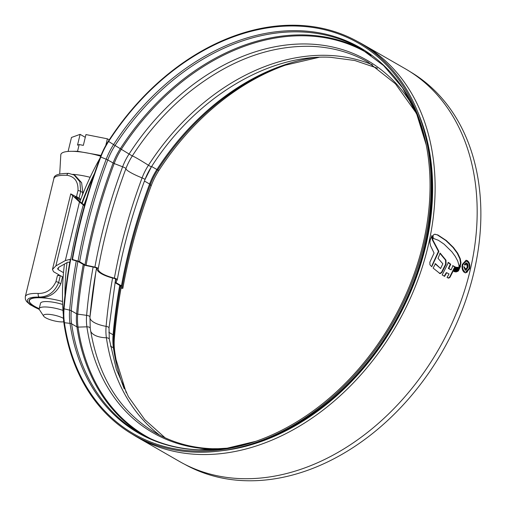 <?xml version="1.0" encoding="UTF-8"?>
<svg xmlns="http://www.w3.org/2000/svg" width="506" height="506" viewBox="0 0 506 506"><rect width="100%" height="100%" fill="white"/><g stroke="black" fill="none" stroke-linecap="round" stroke-linejoin="round"><path stroke-width="0.76" d="M63.174 276.681L62.497 276.858L60.821 283.784C56.596 292.835 49.828 297.471 40.505 297.68L40.278 297.673A28.937 7.04 -166.4 0 0 29.101 300.488A28.937 7.04 -166.4 0 0 39.19 308.755M70.745 193.868L78.038 197.745L76.532 196.568L78.006 190.484C78.322 181.654 74.686 176.588 67.096 175.297L66.849 175.285A33.516 8.153 -166.4 0 0 53.889 178.542L25.3 296.712A33.516 8.153 13.6 0 1 38.266 293.448L38.507 293.455C46.425 293.429 52.238 289.489 55.957 281.64L57.425 275.561L59.341 275.043L53.554 271.716L52.466 269.432L70.745 193.868L79.486 201.995L65.312 260.584L70.739 259.135M84.647 205.082L82.13 203.52L75.786 197.928C74.761 196.998 74.692 196.771 75.571 197.239L75.47 197.65M58.595 267.402L58.076 269.546L57.627 268.597L59.044 267.117L67.962 262.102L69.72 262.519M62.497 276.858L60.322 275.606L58.645 282.531C54.768 291.943 48.317 296.801 39.285 297.104A30.657 7.457 -166.4 0 0 39.259 309.33M65.312 260.584L55.869 265.89L52.466 269.432M57.425 275.561L60.322 275.606M58.076 269.546L63.516 272.671M80.758 199.307L76.532 196.568M82.87 192.628L80.694 191.376L79.885 181.743L74.059 174.975L75.179 175.614L81.611 182.704L82.87 192.628L82.092 195.841M74.945 197.011L80.473 200.053M84.445 205.797L79.486 201.995M63.446 318.35A11.461 2.789 -166.4 0 0 47.988 314.289A11.461 2.789 -166.4 0 0 43.668 316.168A11.461 2.789 -166.4 0 0 61.232 321.905A11.461 2.789 -166.4 0 0 63.75 321.81M43.668 316.168L39.5 309.798A17.191 4.181 13.6 0 1 39.209 308.654A17.191 4.181 13.6 0 1 45.983 306.984A17.191 4.181 13.6 0 1 62.991 310.406M62.668 304.467A17.191 4.181 -166.4 0 0 47.292 301.582A17.191 4.181 -166.4 0 0 40.518 303.252L39.209 308.654A28.646 6.97 -166.4 0 1 29.38 300.558L29.614 299.596M62.567 301.481A28.646 6.97 -166.4 0 0 40.67 297.775A28.646 6.97 -166.4 0 0 29.38 300.558M59.702 174.001L60.802 154.842A32.403 7.881 13.6 0 1 70.796 151.319L77.544 151.288L100.466 155.355M70.796 151.319A32.403 7.881 13.6 0 1 73.623 151.357A32.403 7.881 13.6 0 1 100.707 156.209M68.101 151.439L71.479 137.461L80.112 134.349L85.286 137.322M80.112 134.349L77.5 145.152L79.176 144.552L77.544 151.288M79.176 144.552L83.338 145.374L85.95 134.571L107.398 138.815L109.22 139.865M107.398 138.815L105.798 145.418M90.119 177.29A28.646 6.97 -166.4 0 0 72.794 174.336M417.469 111.238A223.462 166.582 119.9 0 1 394.699 323.922A223.462 166.582 119.9 0 1 222.4 450.669M84.078 204.753A223.462 166.582 119.9 0 1 86.931 197.207M357.761 41.625A226.498 168.846 119.9 0 1 363.125 44.541L405.179 68.708A226.498 168.846 119.9 0 1 457.127 311.291A226.498 168.846 119.9 0 1 240.66 478.619A226.498 168.846 119.9 0 1 179.466 461.459L137.411 437.292A226.498 168.846 119.9 0 1 132.199 434.129M363.125 44.541A226.498 168.846 119.9 0 1 415.072 287.123A226.498 168.846 119.9 0 1 198.611 454.451A226.498 168.846 119.9 0 1 137.411 437.292M433.003 236.365L433.338 238.389L438.468 240.331L444.059 244.139L451.845 251.76L455.236 256.39L457.721 261.007L459.252 266.314L460.441 265.112L460.972 262.81L460.296 258.794L457.715 253.259L453.509 247.548L446.279 240.514L437.835 234.942L434.578 234.265L433.629 234.708L433.003 236.365M434.578 234.265L435.147 234.259M458.809 267.339L456.943 271.69L458.461 270.824L460.637 266.011L458.809 267.339M458.227 267.351L456.102 271.988L455.349 271.754L457.386 267.332L458.227 267.351L457.386 267.332M456.659 267.351L454.616 271.754L453.844 271.475L455.824 267.098L456.659 267.351L456.21 267.332L454.167 271.735M448.474 278.06L447.045 277.465L449.024 273.974L446.69 272.721L444.641 276.314L442.168 274.941L448.449 262.45L450.738 264.24L448.809 268.503L451.099 269.85L452.978 265.707L455.204 266.928L450.011 277.256L448.765 278.123M439.897 273.499L433.123 268.079L435.483 263.696L440.593 268.522L442.845 263.784L438 258.326L440.201 253.152L445.976 260.166L446.071 264.202L441.909 272.449L440.29 273.582M431.751 266.732L438.885 251.349L432.972 240.211L432.048 235.391L430.214 239.964L429.923 242.545L430.53 245.701L434.066 253.07L429.86 262.197L429.942 264.796L431.751 266.732M462.275 264.436C461.636 268.205 462.383 270.9 464.527 272.519L465.76 272.892L469.676 268.692C470.27 264.923 469.473 262.222 467.285 260.59L466.096 260.223L462.275 264.436M82.099 203.494A226.498 168.846 119.9 0 1 93.471 176.537M63.345 314.972A230.11 171.54 119.9 0 1 64.445 264.081M79.91 201.565A230.11 171.54 119.9 0 1 99.922 158.289M64.958 295.529A227.067 169.276 119.9 0 1 67.051 262.614M81.751 203.184A227.067 169.276 119.9 0 1 94.559 173.324M467.285 260.59L466.836 260.571C469.024 262.197 469.821 264.897 469.226 268.673L469.676 268.692M469.226 268.673L466.893 272.43M466.058 261.147L465.609 261.128L462.364 264.72C461.82 267.952 462.471 270.255 464.299 271.633L464.748 271.652C462.92 270.274 462.269 267.971 462.813 264.739L466.058 261.147L467.101 261.463C468.973 262.848 469.65 265.157 469.144 268.376L465.786 271.962M462.364 264.72L462.813 264.739M432.042 236.65L431.593 236.631L432.522 240.192L438.436 251.33L432.08 265.315M432.522 240.192L432.972 240.211M438.436 251.33L438.885 251.349M439.752 253.133L445.527 260.147L445.622 264.189L441.46 272.43L439.448 273.48M435.033 263.683L440.593 268.522M445.527 260.147L445.976 260.166M445.622 264.189L446.071 264.202M444.192 276.301L446.241 272.702L446.69 272.721M452.528 265.694L454.755 266.909L449.562 277.237L448.025 278.041M448 262.437L450.289 264.221L448.36 268.484L451.099 269.85M450.289 264.221L450.738 264.24M448.36 268.484L448.809 268.503M454.755 266.909L455.204 266.928M455.375 267.086L456.21 267.332M455.653 271.969L457.778 267.332L456.937 267.313M459.758 266.972L458.012 270.811L456.494 271.671M458.012 270.811L458.461 270.824M458.803 266.301L459.992 265.1L460.523 262.797L459.846 258.775L457.26 253.247L453.06 247.535L445.83 240.502L437.386 234.929L435.23 234.284M463.875 266.675L465.103 270.027L465.798 270.242L467.911 267.585C468.366 265.46 467.968 263.942 466.728 263.044L466.108 262.854L464.318 264.783L464.944 265.138L466.57 263.942L467.291 267.206L465.836 269.148L463.875 266.675M465.697 263.79L466.57 263.942M466.728 263.044L466.273 263.025C467.512 263.917 467.911 265.429 467.462 267.566L466.323 269.85M463.844 266.896L464.875 268.977L465.836 269.148M464.053 267.016L464.502 267.029M464.875 268.977L465.324 268.996M286.649 64.717A225.366 168.005 -60.1 0 0 158.922 170.414A60.353 44.99 -60.1 0 0 151.167 185.822A476.266 355.048 -60.1 0 0 122.825 288.401L122.199 286.497A4.01 1.157 -169.8 0 0 121.465 285.808L116.127 282.74A1.72 0.493 10.2 0 1 115.811 282.367A1.72 0.493 10.2 0 1 115.83 282.316L117.24 279.932A4.01 1.157 -169.8 0 0 117.284 279.812A4.01 1.157 -169.8 0 0 116.538 278.945A4.01 1.157 -169.8 0 0 114.388 278.142A22.327 6.439 -169.8 0 1 98.227 268.857A4.01 1.157 10.2 0 0 97.481 267.99A4.01 1.157 10.2 0 0 94.907 267.098L86.083 265.22A1.72 0.493 -169.8 0 1 84.976 264.84L79.638 261.773A4.01 1.157 10.2 0 0 78.05 261.128L72.491 259.477L72.029 259.704L77.589 261.355A2.865 0.829 10.2 0 1 78.727 261.817L84.059 264.885A2.865 0.829 -169.8 0 0 85.9 265.524L94.73 267.396A2.865 0.829 10.2 0 1 96.57 268.035A2.865 0.829 10.2 0 1 97.101 268.654A23.472 6.768 -169.8 0 0 114.084 278.42A2.865 0.829 -169.8 0 1 115.627 278.989A2.865 0.829 -169.8 0 1 116.159 279.609A2.865 0.829 -169.8 0 1 116.127 279.698L115.223 281.222M121.276 286.953A478.562 356.755 -60.1 0 0 114.4 337.736A60.353 44.99 -60.1 0 0 114.748 351.651A225.366 168.005 -60.1 0 0 116.348 361.056M83.25 205.019A478.562 356.755 -60.1 0 0 64.066 308.812A60.353 44.99 -60.1 0 0 64.414 322.727A225.366 168.005 -60.1 0 0 194.728 451.01A225.366 168.005 -60.1 0 0 254.448 441.795A225.366 168.005 -60.1 0 0 425.932 143.394A225.366 168.005 -60.1 0 0 297.534 26.065A225.366 168.005 -60.1 0 0 108.594 141.49A60.353 44.99 -60.1 0 0 100.839 156.898A476.266 355.048 -60.1 0 0 72.491 259.477M184.829 464.375A226.359 168.745 -60.1 0 0 244.499 480.681A226.359 168.745 -60.1 0 0 460.409 314.504A226.359 168.745 -60.1 0 0 410.391 71.871M70.321 259.142A479.555 357.495 -60.1 0 0 63.592 309.141A61.346 45.73 -60.1 0 0 63.946 323.283A226.359 168.745 -60.1 0 0 194.829 452.136A226.359 168.745 -60.1 0 0 254.815 442.877A226.359 168.745 -60.1 0 0 427.058 143.166A226.359 168.745 -60.1 0 0 298.091 25.319A226.359 168.745 -60.1 0 0 108.316 141.256A61.346 45.73 -60.1 0 0 100.435 156.917A477.259 355.788 -60.1 0 0 72.029 259.704M83.395 205.069L84.534 205.487M122.825 288.401L121.699 288.249L121.073 286.345A2.865 0.829 -169.8 0 0 120.554 285.858L115.216 282.791A2.865 0.829 10.2 0 1 114.976 282.633M55.957 281.64A2.865 0.696 13.6 0 1 58.645 282.531L60.821 283.784M78.006 190.484A2.865 0.696 13.6 0 1 80.694 191.376L79.018 198.308M40.278 297.673L39.285 297.104A2.865 1.796 91.9 0 1 38.266 293.448M72.763 196.081L55.869 265.89M66.849 175.285A2.865 1.796 -88.1 0 1 68.626 173.375L68.626 173.375C58.664 173.413 53.75 175.133 53.889 178.542M464.299 271.633L464.748 271.652M441.46 272.43L441.909 272.449M449.562 277.237L450.011 277.256M457.411 271.292L457.86 271.311M437.386 234.929L437.835 234.942M445.83 240.502L446.279 240.514M448.62 242.975L449.069 242.994M453.06 247.535L453.509 247.548M457.26 253.247L457.715 253.259M459.846 258.775L460.296 258.794M460.523 262.797L460.972 262.81M459.992 265.1L460.441 265.112M467.462 267.566L467.911 267.585M108.961 328.179A4.01 1.41 -175 0 0 109.018 327.996A4.01 1.41 -175 0 0 108.278 327.072A4.01 1.41 -175 0 0 106.108 326.364A49.518 36.913 -60.1 0 0 106.393 337.78A214.531 159.928 -60.1 0 0 159.675 435.147M112.591 278.034A467.727 348.678 -60.1 0 0 106.108 326.364A22.327 7.868 -175 0 1 89.916 317.553M165.095 437.791L144.76 419.594L128.366 396.641L116.418 369.589L109.29 339.203A4.01 1.942 171.7 0 0 108.556 338.286A4.01 1.942 171.7 0 0 106.393 337.78A22.327 10.797 171.7 0 1 90.656 331.234M144.963 179.63A4.01 0.576 -159.5 0 0 144.982 179.592A4.01 0.576 -159.5 0 0 144.191 178.89A4.01 0.576 -159.5 0 0 142.085 177.903A465.431 346.971 -60.1 0 0 114.388 278.142M117.284 279.812C123.363 246.137 132.597 212.729 144.982 179.592L151.357 166.923L148.448 165.26A49.518 36.913 -60.1 0 0 142.085 177.903A22.327 3.213 -159.5 0 1 125.931 168.618A465.431 346.971 -60.1 0 0 98.227 268.857M63.592 309.141L64.066 308.812L69.67 310.146A4.01 1.41 5 0 1 71.264 310.735L76.602 313.802A1.72 0.607 -175 0 0 77.715 314.131L86.627 315.346A4.01 1.41 5 0 1 89.22 316.117A4.01 1.41 5 0 1 89.96 317.041A4.01 1.41 5 0 1 89.954 317.079M96.564 268.035A467.727 348.678 -60.1 0 0 95.723 272.797A467.727 348.678 -60.1 0 0 89.96 317.003M63.946 323.283L64.414 322.727L69.999 323.347A4.01 1.942 -8.3 0 1 71.593 323.815L76.931 326.882A1.72 0.829 171.7 0 0 78.038 327.097L86.912 326.832A4.01 1.942 -8.3 0 1 89.499 327.331A4.01 1.942 -8.3 0 1 90.232 328.255C97.981 376.673 119.675 411.505 155.31 432.763C172.451 442.573 191.439 447.892 212.273 448.721L223.519 448.689M108.316 141.256L113.572 144.602A222.279 165.702 -60.1 0 1 299.919 30.758A222.279 165.702 -60.1 0 1 426.242 144.944L416.83 114.407L402.472 87.702L383.637 65.597L360.867 48.728A221.742 165.304 -60.1 0 0 300.956 31.929A221.742 165.304 -60.1 0 0 115.058 145.494L132.294 155.974A49.518 36.913 -60.1 0 0 125.931 168.618A4.01 0.576 20.5 0 0 125.134 167.941A4.01 0.576 20.5 0 0 122.623 166.79A465.722 347.186 -60.1 0 0 94.907 267.098M416.324 113.199L395.439 83.806L368.223 62.282C351.082 52.479 332.094 47.159 311.26 46.324C268.275 45.312 226.454 61.504 185.791 94.907A214.531 159.928 -60.1 0 0 132.294 155.974A22.327 1.031 -147.2 0 1 148.448 165.26A214.531 159.928 -60.1 0 1 328.305 55.388A214.531 159.928 -60.1 0 1 372.479 64.85M114.748 351.651L114.141 348.716A222.279 165.702 -60.1 0 0 116.026 359.526L126.266 392.801M319.071 57.311L285.163 65.217A222.279 165.702 -60.1 0 0 157.714 169.972L151.623 166.512M314.65 57.564A221.742 165.304 -60.1 0 0 156.885 169.535A56.723 42.289 -60.1 0 0 149.599 184.02L144.438 181.053M114.4 337.736L113.812 335.516A57.26 42.687 -60.1 0 0 114.141 348.716A4.01 1.942 171.7 0 0 113.42 347.85L110.434 346.136M120.504 285.827A475.469 354.453 -60.1 0 0 113.812 335.516A4.01 1.41 -175 0 0 113.091 334.77A56.723 42.289 -60.1 0 0 113.42 347.85A221.742 165.304 -60.1 0 0 124.261 388.855M76.267 260.963A475.469 354.453 -60.1 0 0 69.67 310.146A57.26 42.687 -60.1 0 0 69.999 323.347A222.279 165.702 -60.1 0 0 198.523 449.872A222.279 165.702 -60.1 0 0 255.941 441.283L227.169 448.183L199.041 449.809C177.41 448.942 157.695 443.42 139.896 433.237A221.742 165.304 -60.1 0 1 71.593 323.815A56.723 42.289 -60.1 0 1 71.264 310.735A474.932 354.048 -60.1 0 1 77.886 261.45M363.504 50.29A221.742 165.304 -60.1 0 0 306.294 34.996A221.742 165.304 -60.1 0 0 120.396 148.562A56.723 42.289 -60.1 0 0 113.104 163.046A472.642 352.34 -60.1 0 0 84.976 264.84M371.157 55.35A221.236 164.924 -60.1 0 0 306.883 35.875A221.236 164.924 -60.1 0 0 121.402 149.181A56.223 41.909 -60.1 0 0 114.179 163.539A472.136 351.967 -60.1 0 0 86.083 265.22M93.104 267.054A468.018 348.893 -60.1 0 0 86.627 315.346A49.809 37.128 -60.1 0 0 86.912 326.832A214.822 160.149 -60.1 0 0 211.129 449.113A214.822 160.149 -60.1 0 0 219.066 449.189M414.515 109.106A214.822 160.149 -60.1 0 0 309.122 44.047A214.822 160.149 -60.1 0 0 129.024 154.077A49.809 37.128 -60.1 0 0 122.623 166.79L114.179 163.539L107.772 159.978A472.642 352.34 -60.1 0 0 79.638 261.773M254.815 442.877L257.794 441.871A223.272 166.442 -60.1 0 0 427.684 146.247L427.058 143.166M239.819 447.279A222.887 166.158 -60.1 0 0 423.307 127.993M78.05 261.128A473.18 352.745 -60.1 0 1 106.216 159.219A4.01 0.576 20.5 0 1 107.772 159.978A56.723 42.289 -60.1 0 1 115.058 145.494L113.572 144.602A57.26 42.687 -60.1 0 0 106.216 159.219L100.435 156.917M84.306 265.011A474.432 353.675 -60.1 0 0 77.715 314.131A56.223 41.909 -60.1 0 0 78.038 327.097A221.236 164.924 -60.1 0 0 150.794 438.791M83.243 264.41A474.932 354.048 -60.1 0 0 76.602 313.802A56.723 42.289 -60.1 0 0 76.931 326.882A221.742 165.304 -60.1 0 0 142.572 434.73M116.374 281.399A472.642 352.34 -60.1 0 0 116.127 282.74M151.167 185.822L150.358 184.589A4.01 0.576 -159.5 0 0 149.599 184.02A472.642 352.34 -60.1 0 0 121.465 285.808M158.922 170.414L157.714 169.972A57.26 42.687 -60.1 0 0 150.358 184.589A473.18 352.745 -60.1 0 0 122.199 286.497M377.495 68.209L354.763 60.505L330.317 57.279C267.744 54.016 194.728 98.468 151.357 166.923A49.809 37.128 -60.1 0 0 144.988 179.554M119.732 285.384A474.932 354.048 -60.1 0 0 113.091 334.77L108.815 332.315M74.059 174.975L68.626 173.375M39.323 309.489L30.101 304.707L26.565 301.513L25.382 299.28L25.3 296.712M457.38 267.345L457.709 267.351M465.798 270.242L465.349 270.223M90.232 328.255L89.96 317.041L95.723 272.797M109.29 339.203L109.018 327.996L115.621 278.989"/></g></svg>
